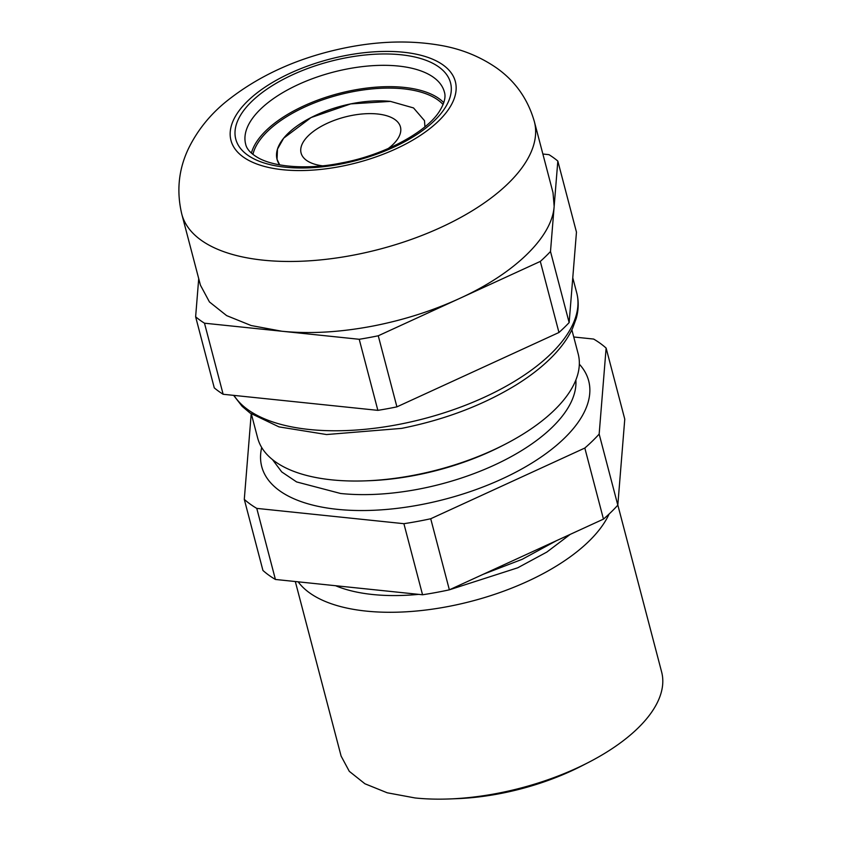 <?xml version="1.0" encoding="UTF-8"?>
<svg xmlns="http://www.w3.org/2000/svg" width="841" height="841" viewBox="0 0 841 841"><rect width="100%" height="100%" fill="white"/><g stroke="black" fill="none" stroke-linecap="round" stroke-linejoin="round"><path stroke-width="1.26" d="M251.343 413.94L257.651 437.972A165.688 76.51 -14.7 0 0 331.669 479.843A165.688 76.51 -14.7 0 0 366.108 480.831A165.688 76.51 -14.7 0 0 407.643 476.374A165.688 76.51 -14.7 0 0 504.726 444.469A165.688 76.51 -14.7 0 0 578.177 353.882L571.869 329.851M557.825 161.062L576.463 232.137L569.147 322.587A205.036 94.676 165.3 0 1 558.96 332.489L396.91 406.855A205.036 94.676 165.3 0 1 377.861 410.355L223.138 394.271A205.036 94.676 165.3 0 1 214.276 387.869L195.627 316.784A205.036 94.676 -14.7 0 0 204.489 323.196L359.223 339.28A205.036 94.676 -14.7 0 0 378.261 335.78L540.311 261.414A205.036 94.676 -14.7 0 0 550.498 251.512L557.825 161.062A205.036 94.676 -14.7 0 0 548.963 154.66L542.876 154.019M366.108 480.831L369.357 480.705A158.35 73.114 -14.7 0 0 409.052 476.448A158.35 73.114 -14.7 0 0 501.835 445.951L504.726 444.469M223.138 394.271L204.489 323.196M198.718 278.623L195.627 316.784M569.147 322.587L550.498 251.512M558.96 332.489L540.311 261.414M396.91 406.855L378.261 335.78M377.861 410.355L359.223 339.28M534.361 121.598L553.01 192.673L554.156 206.287C552.232 236.941 514.66 273.493 459.291 298.597C432.495 310.823 404.006 319.916 373.803 325.877C340.637 332.279 309.993 334.066 281.851 331.238L251.175 325.541L226.639 315.617L209.441 301.94L200.431 285.173L181.782 214.098C176.347 191.17 178.586 169.325 188.5 148.552C197.362 130.471 209.872 114.849 226.029 101.687C259.343 74.965 299.732 56.894 347.217 47.464C380.174 40.967 411.312 40.273 440.642 45.382C461.173 48.925 479.738 56.389 496.337 67.795C515.176 81.02 527.854 98.954 534.361 121.598A182.255 84.153 165.3 0 1 355.165 254.802A182.255 84.153 165.3 0 1 181.782 214.098M251.207 413.846L244.289 499.365A202.965 93.719 -14.7 0 0 256.768 508.385L403.901 523.691A202.965 93.719 -14.7 0 0 430.718 518.75L584.821 448.043A202.965 93.719 -14.7 0 0 599.16 434.093L606.119 348.079A202.965 93.719 -14.7 0 0 593.641 339.06L573.741 336.989M256.768 508.385L275.417 579.46A202.965 93.719 -14.7 0 1 262.939 570.45L244.289 499.365M275.417 579.46L422.55 594.766L403.901 523.691M422.55 594.766A202.965 93.719 -14.7 0 0 449.367 589.825L430.718 518.75M449.367 589.825L603.47 519.118L584.821 448.043M603.47 519.118A202.965 93.719 -14.7 0 0 617.809 505.168L599.16 434.093M617.809 505.168L624.768 419.154L606.119 348.079M251.417 153.125A102.728 47.432 165.3 0 1 259.417 137.913A102.728 47.432 165.3 0 1 352.263 90.407A102.728 47.432 165.3 0 1 429.341 93.34A102.728 47.432 165.3 0 1 443.775 102.665M335.591 585.725A149.12 68.857 -14.7 0 0 418.702 594.366M449.472 589.783L517.741 567.791L546.85 552.064L570.209 534.382M609.126 513.998A165.688 76.51 165.3 0 1 442.082 607.623A165.688 76.51 165.3 0 1 366.098 611.092A165.688 76.51 165.3 0 1 298.177 581.835M295.317 581.53L341.11 756.091L349.299 771.334L364.92 783.77L387.228 792.79L415.118 797.962A165.688 76.51 165.3 0 0 449.567 798.95A165.688 76.51 165.3 0 0 491.102 794.493A165.688 76.51 165.3 0 0 588.185 762.587A165.688 76.51 165.3 0 0 661.636 672.001L617.82 504.999M449.567 798.95L456.894 798.666A149.12 68.857 -14.7 0 0 494.287 794.661A149.12 68.857 -14.7 0 0 581.657 765.941L588.185 762.587M424.926 126.802L424.495 120.662L413.53 107.932L390.445 101.393A76.216 35.196 -14.7 0 0 311.086 117.551A76.216 35.196 -14.7 0 0 277.046 159.338A76.216 35.196 -14.7 0 0 279.685 164.899L277.046 159.338L277.477 149.109L283.69 138.155L311.086 117.551L350.76 103.885L390.445 101.393L413.53 107.932L424.495 120.662L424.926 126.802M388.206 148.542A51.364 23.716 -14.7 0 0 400.453 126.97A51.364 23.716 -14.7 0 0 377.504 113.987A51.364 23.716 -14.7 0 0 324.027 124.867A51.364 23.716 -14.7 0 0 301.089 153.03A51.364 23.716 -14.7 0 0 322.355 165.814M403.386 88.81A101.067 46.665 -14.7 0 0 252.941 154.429A101.067 46.665 -14.7 0 1 331.564 96.936A101.067 46.665 -14.7 0 1 436.847 99.227A101.067 46.665 -14.7 0 1 443.081 104.547A101.067 46.665 -14.7 0 0 403.386 88.81M572.774 277.782L576.716 292.815A179.774 83.007 165.3 0 1 399.948 424.2A179.774 83.007 165.3 0 1 233.956 395.396M272.484 459.596L281.735 471.927L296.61 481.935L340.658 493.499C362.765 495.738 386.818 494.634 412.847 490.198A157.404 72.683 -14.7 0 0 575.864 380.006M261.698 447.507A168.999 78.034 -14.7 0 0 337.23 509.32A168.999 78.034 -14.7 0 0 414.739 505.788A168.999 78.034 -14.7 0 0 579.333 364.185M341.299 166.318A115.984 53.551 165.3 0 1 230.171 133.067A115.984 53.551 165.3 0 1 345.01 55.653A115.984 53.551 165.3 0 1 456.148 88.904A115.984 53.551 165.3 0 1 341.299 166.318M344.936 58.018A111.012 51.259 165.3 0 1 451.302 89.85A111.012 51.259 165.3 0 1 341.383 163.942A111.012 51.259 165.3 0 1 235.007 132.121A111.012 51.259 165.3 0 1 344.936 58.018M346.671 69.078A102.728 47.432 165.3 0 1 444.384 92.026C446.003 96.915 444.384 103.306 439.517 111.201C426.808 131.795 384.673 155.028 341.656 162.923C312.768 168.988 278.634 168.295 259.512 158.571C251.28 154.071 246.655 149.256 245.656 144.158A102.728 47.432 165.3 0 1 346.671 69.078M576.716 292.815C578.85 301.12 578.671 309.698 576.201 318.539L572.626 328.232C568.432 337.346 562.156 346.271 553.83 355.028C543.738 365.614 531.176 375.58 516.143 384.926C482.923 405.236 444.773 419.722 401.672 428.374L326.55 434.545L278.981 426.881L250.092 413.057L242.134 406.329L233.619 395.354M556.437 540.7L522.229 559.297L483.354 574.235M381.404 590.487L337.725 585.946"/></g></svg>
